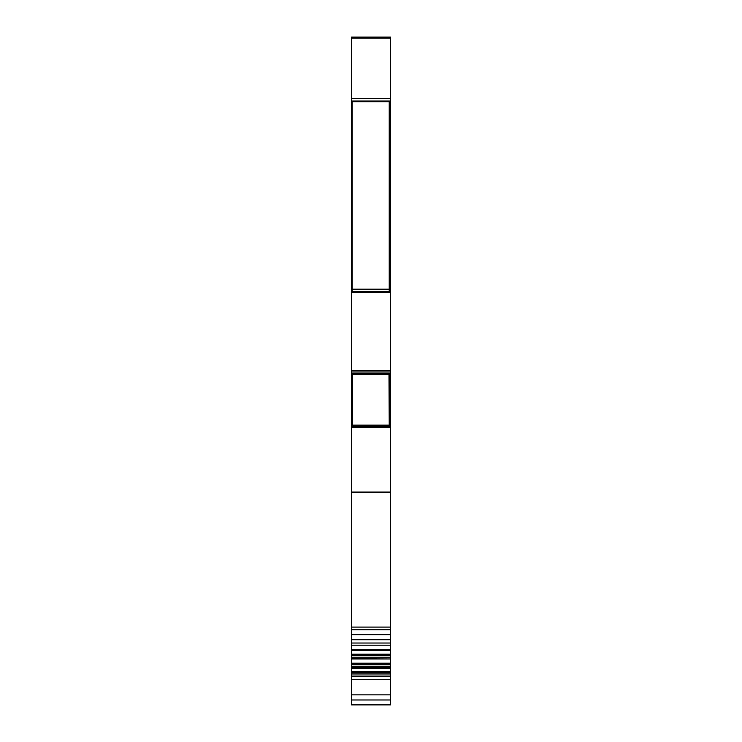 <?xml version="1.0" encoding="UTF-8"?>
<svg xmlns="http://www.w3.org/2000/svg" width="742" height="742" viewBox="0 0 742 742"><rect width="100%" height="100%" fill="white"/><g stroke="black" fill="none" stroke-linecap="round" stroke-linejoin="round"><path stroke-width="1.11" d="M352.367 425.129L389.216 425.352L388.993 374.441L352.367 374.441L352.367 425.129L388.993 425.129M352.144 425.352L352.367 374.441M388.993 374.441L352.144 374.218M389.216 425.352L389.216 374.218M352.144 291.55L352.144 289.176L389.216 289.176L389.216 291.55M352.144 400.439L352.144 411.643M389.216 289.176L389.216 101.793L352.144 101.793L352.144 289.176M352.144 413.776L351.819 411.643M352.144 425.036L351.504 425.036L351.504 399.103L352.144 399.103M352.144 288.211L351.504 288.211L351.504 37.1L390.496 37.1L390.496 114.314L389.216 114.314M389.216 284.919L390.496 284.919L390.496 114.314M389.216 413.684L390.496 413.684L390.496 399.103L389.216 399.15M390.496 413.684L390.496 415.205L389.216 415.205M351.504 639.743L351.504 634.67L390.496 634.67L390.496 645.178L351.504 645.178L351.504 639.743L390.496 639.743M390.496 645.178L390.496 649.565L351.504 649.565L351.504 645.178M390.496 649.565L390.496 657.774L351.504 657.774L351.504 655.77L390.496 655.77M351.504 649.565L351.504 655.77M351.504 657.774L351.504 664.786L390.496 664.786L351.504 664.387M351.504 658.006L390.496 657.774M390.496 658.006L390.496 664.387M351.504 666.835L351.504 667.475L390.496 667.475L390.496 666.835L351.504 666.835L351.504 664.786M390.496 666.835L390.496 664.786M390.496 667.475L390.496 676.045L351.504 676.045L351.504 673.968L390.496 673.968M351.504 667.475L351.504 673.968M351.504 676.045L351.504 694.874L390.496 694.874L390.496 679.737L351.504 679.737M351.504 676.583L390.496 676.583L390.496 676.045M390.496 676.583L390.496 679.737M351.504 704.891L390.496 704.891L351.504 704.9L351.504 694.874M390.496 704.9L390.496 694.874M390.496 371.974L390.496 373.254L351.504 373.254L351.504 370.462L390.496 370.462L390.496 371.974L351.504 371.974M351.504 370.462L351.504 292.561L390.496 292.561L390.496 370.462M351.504 292.561L351.504 289.946L352.144 289.946M390.496 292.561L390.496 291.55L351.504 291.55M390.496 284.919L390.496 291.55M351.504 288.211L351.504 289.946M390.496 699.984L351.504 699.984L390.496 699.984M351.504 634.67L351.504 629.791L390.496 629.791L390.496 634.67L351.504 634.67M351.504 629.791L390.496 629.791M351.504 629.67L351.504 426.316L390.496 426.316L351.504 426.316L351.504 425.036M390.496 629.67L390.496 627.083L351.504 627.083M351.504 492.419L390.496 492.419L390.496 627.083M390.496 492.419L390.496 425.036L389.216 425.036M389.216 384.365L390.496 384.365L390.496 387.927L389.216 387.927M351.504 399.103L351.504 384.365L352.144 384.365M351.504 415.817L352.144 415.817M389.216 415.817L390.496 415.817L390.496 425.036M351.504 415.205L352.144 415.205M390.496 399.103L390.496 387.927M351.504 384.365L351.504 373.254L390.496 373.254L390.496 383.753L389.216 383.753M351.504 383.753L352.144 383.753M390.496 384.365L390.496 383.753M390.496 415.817L390.496 415.205M351.504 283.184L352.144 283.184M351.504 114.991L352.144 114.991M390.496 38.12L351.504 38.12M351.504 98.408L390.496 98.408M390.496 101.005L351.504 101.005M351.504 107.599L352.144 107.599M389.216 107.599L390.496 107.599M390.496 109.334L389.216 109.334M352.144 109.334L351.504 109.334M390.496 114.991L389.216 114.991M389.216 283.184L390.496 283.184M389.216 413.563L390.496 413.563M389.216 413.702L390.496 413.702M390.496 643.026L351.504 643.026M390.496 650.456L351.504 650.456M351.504 654.166L390.496 654.166M390.496 655.214L351.504 655.214M390.496 658.97L351.504 658.97M351.504 663.2L390.496 663.2M390.496 668.347L351.504 668.347M351.504 671.408L390.496 671.408M390.496 672.716L351.504 672.716M389.216 289.946L390.496 289.946M390.496 288.211L389.216 288.211M351.504 284.919L352.144 284.919M390.496 492.048L351.504 492.048M351.504 427.596L390.496 427.596M351.504 385.794L352.144 385.794M389.216 385.794L390.496 385.794M352.144 387.927L351.504 387.927M390.496 374.534L389.216 374.534M352.144 374.534L351.504 374.534M352.144 114.314L351.504 114.314"/></g></svg>
